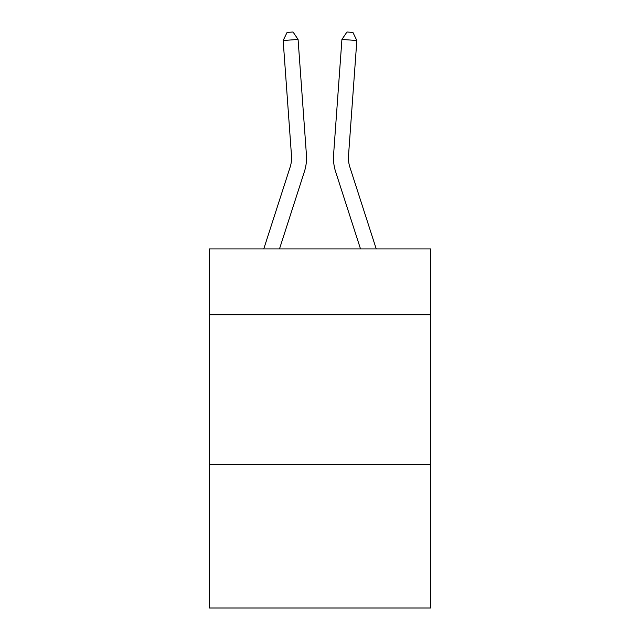 <?xml version="1.0" encoding="UTF-8"?>
<svg xmlns="http://www.w3.org/2000/svg" width="640" height="640" viewBox="0 0 640 640"><rect width="100%" height="100%" fill="white"/><g stroke="black" fill="none" stroke-linecap="round" stroke-linejoin="round"><path stroke-width="0.96" d="M430.72 314.752L430.72 248.92L209.28 248.92L209.28 314.752L430.72 314.752L430.72 608L209.28 608L209.28 314.752M430.72 464.368L209.28 464.368M306.416 154.712L298.08 39.44L306.416 154.712A44.888 44.888 157.7 0 1 304.368 171.728L279.488 248.92M291.496 155.792A29.92 29.92 -22.3 0 1 290.128 167.136A29.92 29.92 -22.3 0 0 291.496 155.792A29.92 29.92 -22.3 0 1 290.128 167.136A29.92 29.92 -22.3 0 0 291.496 155.792A29.92 29.92 -22.3 0 1 290.128 167.136A29.92 29.92 -22.3 0 0 291.496 155.792A29.92 29.92 -22.3 0 1 290.128 167.136A29.92 29.92 -22.3 0 0 291.496 155.792A29.92 29.92 -22.3 0 1 290.128 167.136A29.92 29.92 -22.3 0 0 291.496 155.792A29.92 29.92 -22.3 0 1 290.128 167.136A29.92 29.92 -22.3 0 0 291.496 155.792A29.92 29.92 -22.3 0 1 290.128 167.136A29.92 29.92 -22.3 0 0 291.496 155.792A29.92 29.92 -22.3 0 1 290.128 167.136A29.92 29.92 -22.3 0 0 291.496 155.792A29.92 29.92 -22.3 0 1 290.128 167.136A29.92 29.92 -22.3 0 0 291.496 155.792A29.92 29.92 -22.3 0 1 290.128 167.136A29.92 29.92 -22.3 0 0 291.496 155.792A29.92 29.92 -22.3 0 1 290.128 167.136A29.92 29.92 -22.3 0 0 291.496 155.792A29.92 29.92 -22.3 0 1 290.128 167.136A29.92 29.92 -22.3 0 0 291.496 155.792A29.92 29.92 -22.3 0 1 290.128 167.136A29.92 29.92 -22.3 0 0 291.496 155.792A29.92 29.92 -22.3 0 1 290.128 167.136A29.92 29.92 -22.3 0 0 291.496 155.792A29.92 29.92 -22.3 0 1 290.128 167.136A29.92 29.92 -22.3 0 0 291.496 155.792A29.92 29.92 -22.3 0 1 290.128 167.136A29.92 29.92 -22.3 0 0 291.496 155.792A29.92 29.92 -22.3 0 1 290.128 167.136A29.92 29.92 -22.3 0 0 291.496 155.792A29.92 29.92 -22.3 0 1 290.128 167.136A29.92 29.92 -22.3 0 0 291.496 155.792A29.92 29.92 -22.3 0 1 290.128 167.136A29.92 29.92 -22.3 0 0 291.496 155.792A29.92 29.92 -22.3 0 1 290.128 167.136L263.768 248.92L290.128 167.136A29.92 29.92 -31.9 0 0 291.496 155.792L283.16 40.512L287.072 32.432L293.04 32L298.08 39.44L283.16 40.512M376.232 248.92L349.872 167.136A29.92 29.92 31.9 0 1 348.504 155.792L356.84 40.512L341.92 39.44L333.584 154.712A44.888 44.888 -157.7 0 0 335.632 171.728L360.512 248.92M349.872 167.136A29.92 29.92 22.3 0 1 348.504 155.792A29.92 29.92 22.3 0 0 349.872 167.136A29.92 29.92 22.3 0 1 348.504 155.792A29.92 29.92 22.3 0 0 349.872 167.136A29.92 29.92 22.3 0 1 348.504 155.792A29.92 29.92 22.3 0 0 349.872 167.136A29.92 29.92 22.3 0 1 348.504 155.792A29.92 29.92 22.3 0 0 349.872 167.136A29.92 29.92 22.3 0 1 348.504 155.792A29.92 29.92 22.3 0 0 349.872 167.136A29.92 29.92 22.3 0 1 348.504 155.792A29.92 29.92 22.3 0 0 349.872 167.136A29.92 29.92 22.3 0 1 348.504 155.792A29.92 29.92 22.3 0 0 349.872 167.136A29.92 29.92 22.3 0 1 348.504 155.792A29.92 29.92 22.3 0 0 349.872 167.136A29.92 29.92 22.3 0 1 348.504 155.792A29.92 29.92 22.3 0 0 349.872 167.136A29.92 29.92 22.3 0 1 348.504 155.792A29.92 29.92 22.3 0 0 349.872 167.136A29.92 29.92 22.3 0 1 348.504 155.792A29.92 29.92 22.3 0 0 349.872 167.136A29.92 29.92 22.3 0 1 348.504 155.792A29.92 29.92 22.3 0 0 349.872 167.136A29.92 29.92 22.3 0 1 348.504 155.792A29.92 29.92 22.3 0 0 349.872 167.136A29.92 29.92 22.3 0 1 348.504 155.792A29.92 29.92 22.3 0 0 349.872 167.136A29.92 29.92 22.3 0 1 348.504 155.792A29.92 29.92 22.3 0 0 349.872 167.136A29.92 29.92 22.3 0 1 348.504 155.792A29.92 29.92 22.3 0 0 349.872 167.136A29.92 29.92 22.3 0 1 348.504 155.792A29.92 29.92 22.3 0 0 349.872 167.136A29.92 29.92 22.3 0 1 348.504 155.792A29.92 29.92 22.3 0 0 349.872 167.136A29.92 29.92 22.3 0 1 348.504 155.792A29.92 29.92 22.3 0 0 349.872 167.136A29.92 29.92 22.3 0 1 348.504 155.792M356.84 40.512L352.928 32.432L346.96 32L341.92 39.44L333.584 154.712"/></g></svg>

